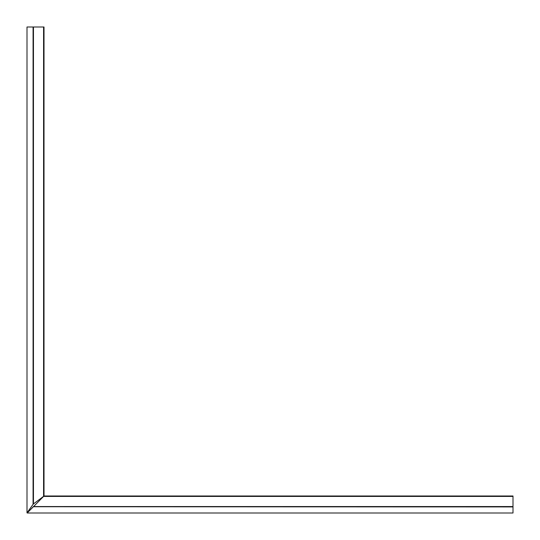 <?xml version="1.0" encoding="UTF-8"?>
<svg xmlns="http://www.w3.org/2000/svg" width="540" height="540" viewBox="0 0 540 540"><rect width="100%" height="100%" fill="white"/><g stroke="black" fill="none" stroke-linecap="round" stroke-linejoin="round"><path stroke-width="0.81" d="M27 512.818L33.271 504.083L27 512.818L27 27L44.01 27L44.01 495.99L513 495.99L513 513L27.182 513L43.976 496.024M43.922 496.078L33.271 504.083M33.453 27L33.453 503.894L33.082 504.083L33.082 27M513 506.547L33.453 506.547L27.182 513M33.271 506.729L513 506.918M43.578 496.3L43.578 27M513 496.422L43.578 496.422"/></g></svg>
